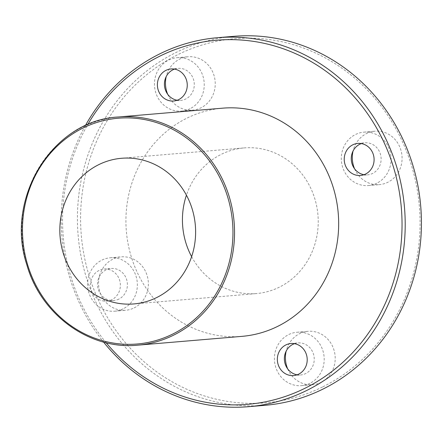 <?xml version="1.0" encoding="UTF-8"?>
<svg xmlns="http://www.w3.org/2000/svg" width="443" height="443" viewBox="0 0 443 443"><rect width="100%" height="100%" fill="white"/><g stroke="black" fill="none" stroke-linecap="round" stroke-linejoin="round"><path stroke-width="0.33" stroke-dasharray="2.21 1.66" d="M241.944 336.359A114.504 106.314 85.2 0 1 126.36 231.218A114.504 106.314 85.2 0 1 222.652 108.17M322.881 386.805A182.715 169.652 -94.8 0 0 346.952 71.893A182.715 169.652 -94.8 0 0 81.152 203.514A182.715 169.652 -94.8 0 0 322.881 386.805M265.03 405.306A185.152 171.912 85.2 0 1 78.129 235.299A185.152 171.912 85.2 0 1 233.826 36.32M85.277 125.762A185.152 171.912 -94.8 0 0 103.573 342.085M191.625 256.652A73.089 67.862 -94.8 0 0 256.486 293.565A73.089 67.862 -94.8 0 0 279.35 287.164A73.089 67.862 -94.8 0 0 315.837 202.401A73.089 67.862 -94.8 0 0 244.171 147.912A73.089 67.862 -94.8 0 0 186.425 195.191M287.673 368.869A26.796 24.88 -94.8 0 0 312.564 384.723A26.796 24.88 -94.8 0 0 320.948 382.375A26.796 24.88 -94.8 0 0 334.327 351.293A26.796 24.88 -94.8 0 0 308.046 331.314A26.796 24.88 -94.8 0 0 286.172 351.122M354.555 168.766A26.796 24.88 -94.8 0 0 379.446 184.62A26.796 24.88 -94.8 0 0 387.83 182.272A26.796 24.88 -94.8 0 0 401.208 151.19A26.796 24.88 -94.8 0 0 374.933 131.211A26.796 24.88 -94.8 0 0 353.054 151.019M167.72 94.309A26.796 24.88 -94.8 0 0 192.611 110.157A26.796 24.88 -94.8 0 0 200.995 107.815A26.796 24.88 -94.8 0 0 214.373 76.733A26.796 24.88 -94.8 0 0 188.092 56.754A26.796 24.88 -94.8 0 0 166.219 76.561M134.107 307.913A26.796 24.88 -94.8 0 0 147.486 276.836A26.796 24.88 -94.8 0 0 121.21 256.857A26.796 24.88 -94.8 0 0 98.673 285.657A26.796 24.88 -94.8 0 0 125.729 310.261A26.796 24.88 -94.8 0 0 134.107 307.913M106.126 342.732A182.715 169.652 85.2 0 1 87.692 124.688M111.824 299.695A16.081 14.929 85.2 0 1 106.791 301.107A16.081 14.929 85.2 0 1 90.56 286.339A16.081 14.929 85.2 0 1 104.083 269.062A16.081 14.929 85.2 0 1 119.848 281.05A16.081 14.929 85.2 0 1 111.824 299.695M123.11 308.843A26.796 24.88 85.2 0 1 114.726 311.191A26.796 24.88 85.2 0 1 87.675 286.588A26.796 24.88 85.2 0 1 110.213 257.787A26.796 24.88 85.2 0 1 136.488 277.767A26.796 24.88 85.2 0 1 123.11 308.843M118.857 299.103A16.081 14.929 85.2 0 1 113.823 300.509A16.081 14.929 85.2 0 1 97.593 285.746A16.081 14.929 85.2 0 1 111.115 268.469A16.081 14.929 85.2 0 1 126.881 280.452A16.081 14.929 85.2 0 1 118.857 299.103M189.997 108.745A26.796 24.88 85.2 0 1 181.613 111.088A26.796 24.88 85.2 0 1 154.563 86.485A26.796 24.88 85.2 0 1 177.095 57.684A26.796 24.88 85.2 0 1 203.37 77.663A26.796 24.88 85.2 0 1 189.997 108.745M174.52 69.114A16.081 14.929 85.2 0 1 177.997 68.366A16.081 14.929 85.2 0 1 193.763 80.355A16.081 14.929 85.2 0 1 185.739 98.999A16.081 14.929 85.2 0 1 180.711 100.406A16.081 14.929 85.2 0 1 177.156 100.251M376.832 183.203A26.796 24.88 85.2 0 1 368.449 185.551A26.796 24.88 85.2 0 1 341.398 160.942A26.796 24.88 85.2 0 1 363.93 132.141A26.796 24.88 85.2 0 1 390.211 152.121A26.796 24.88 85.2 0 1 376.832 183.203M361.361 143.576A16.081 14.929 85.2 0 1 364.838 142.823A16.081 14.929 85.2 0 1 380.603 154.812A16.081 14.929 85.2 0 1 372.574 173.462A16.081 14.929 85.2 0 1 367.546 174.869A16.081 14.929 85.2 0 1 363.991 174.714M309.95 383.306A26.796 24.88 85.2 0 1 301.567 385.654A26.796 24.88 85.2 0 1 274.516 361.045A26.796 24.88 85.2 0 1 297.048 332.244A26.796 24.88 85.2 0 1 323.324 352.224A26.796 24.88 85.2 0 1 309.95 383.306M294.473 343.679A16.081 14.929 85.2 0 1 297.951 342.926A16.081 14.929 85.2 0 1 313.716 354.915A16.081 14.929 85.2 0 1 305.692 373.56A16.081 14.929 85.2 0 1 300.664 374.972A16.081 14.929 85.2 0 1 297.109 374.811M118.525 116.974A114.504 106.314 -94.8 0 0 22.239 240.023A114.504 106.314 -94.8 0 0 137.823 345.163M114.726 311.191L125.729 310.261M110.213 257.787L121.21 256.857M106.791 301.107L113.823 300.509M104.083 269.062L111.115 268.469M181.613 111.088L192.611 110.157M177.095 57.684L188.092 56.754M173.678 101.004L180.711 100.406M170.965 68.958L177.997 68.366M368.449 185.551L379.446 184.62M363.93 132.141L374.933 131.211M360.513 175.461L367.546 174.869M357.806 143.421L364.838 142.823M301.567 385.654L312.564 384.723M297.048 332.244L308.046 331.314M293.631 375.564L300.664 374.972M290.918 343.519L297.951 342.926M133.88 303.931L256.486 293.565M121.565 158.278L244.171 147.912"/><path stroke-width="0.66" d="M118.525 116.974L222.652 108.17A114.504 106.314 85.2 0 1 334.925 193.53A114.504 106.314 85.2 0 1 277.767 326.33A114.504 106.314 85.2 0 1 241.944 336.359L137.823 345.163A114.504 106.314 -94.8 0 0 173.639 335.135A114.504 106.314 -94.8 0 0 230.797 202.335A114.504 106.314 -94.8 0 0 118.525 116.974C52.966 120.086 4.674 197.772 26.741 264.488C40.662 314.674 89.508 350.186 137.823 345.163M156.744 297.53A73.089 67.862 85.2 0 1 133.88 303.931A73.089 67.862 85.2 0 1 60.104 236.822A73.089 67.862 85.2 0 1 121.565 158.278A73.089 67.862 85.2 0 1 193.231 212.767A73.089 67.862 85.2 0 1 156.744 297.53M217.602 37.694L233.826 36.32A185.152 171.912 85.2 0 1 415.379 174.354A185.152 171.912 85.2 0 1 322.947 389.092A185.152 171.912 85.2 0 1 265.03 405.306L248.8 406.68A185.152 171.912 -94.8 0 0 306.722 390.466A185.152 171.912 -94.8 0 0 399.149 175.727A185.152 171.912 -94.8 0 0 217.602 37.694A185.152 171.912 -94.8 0 0 85.277 125.762M103.573 342.085A185.152 171.912 -94.8 0 0 248.8 406.68M186.425 195.191A73.089 67.862 -94.8 0 0 191.625 256.652M286.172 351.122A26.796 24.88 -94.8 0 0 287.673 368.869M353.054 151.019A26.796 24.88 -94.8 0 0 354.555 168.766M166.219 76.561A26.796 24.88 -94.8 0 0 167.72 94.309M87.692 124.688A182.715 169.652 85.2 0 1 358.719 102.095A182.715 169.652 85.2 0 1 304.85 388.328A182.715 169.652 85.2 0 1 106.126 342.732M298.66 374.158A16.081 14.929 85.2 0 1 293.631 375.564A16.081 14.929 85.2 0 1 277.401 360.801A16.081 14.929 85.2 0 1 290.918 343.519A16.081 14.929 85.2 0 1 306.689 355.507A16.081 14.929 85.2 0 1 298.66 374.158M365.541 174.055A16.081 14.929 85.2 0 1 360.513 175.461A16.081 14.929 85.2 0 1 344.283 160.698A16.081 14.929 85.2 0 1 357.806 143.421A16.081 14.929 85.2 0 1 373.571 155.404A16.081 14.929 85.2 0 1 365.541 174.055M178.706 99.597A16.081 14.929 85.2 0 1 173.678 101.004A16.081 14.929 85.2 0 1 157.448 86.241A16.081 14.929 85.2 0 1 170.965 68.958A16.081 14.929 85.2 0 1 186.736 80.947A16.081 14.929 85.2 0 1 178.706 99.597M177.156 100.251A16.081 14.929 85.2 0 1 164.475 85.643A16.081 14.929 85.2 0 1 174.52 69.114M363.991 174.714A16.081 14.929 85.2 0 1 351.316 160.106A16.081 14.929 85.2 0 1 361.361 143.576M297.109 374.811A16.081 14.929 85.2 0 1 284.428 360.209A16.081 14.929 85.2 0 1 294.473 343.679M172.704 334.066A113.286 105.185 85.2 0 1 22.831 220.426A113.286 105.185 85.2 0 1 187.627 138.82A113.286 105.185 85.2 0 1 172.704 334.066"/></g></svg>
